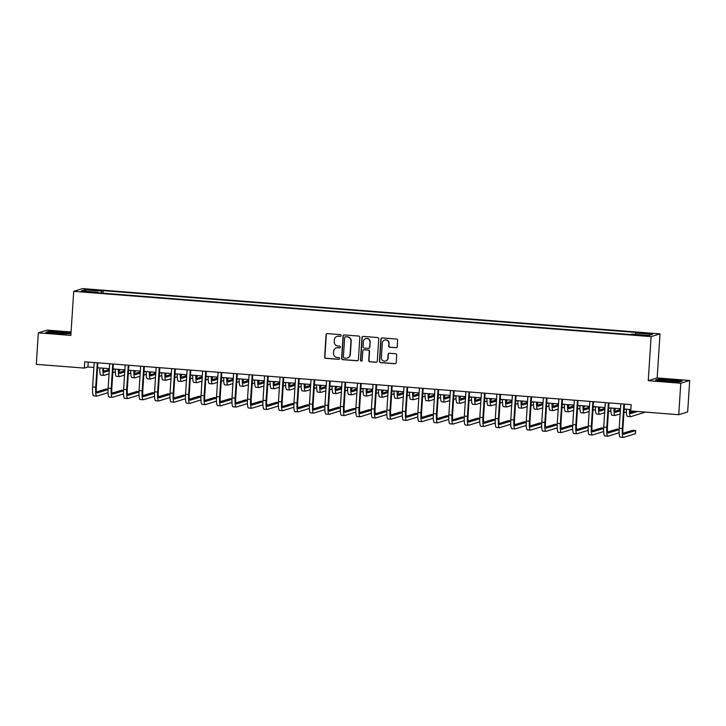 <?xml version="1.0" encoding="UTF-8"?>
<svg xmlns="http://www.w3.org/2000/svg" width="726" height="726" viewBox="0 0 726 726"><rect width="100%" height="100%" fill="white"/><g stroke="black" fill="none" stroke-linecap="round" stroke-linejoin="round"><path stroke-width="1.09" d="M341.093 335.557A0.871 0.853 -107.1 0 0 340.294 334.622L327.372 333.606A1.243 1.216 -107.1 0 0 326.074 334.75L324.64 356.992A1.243 1.216 -107.1 0 0 325.774 358.326L338.697 359.334A0.871 0.853 -107.1 0 0 339.605 358.535A0.871 0.853 -107.1 0 0 338.806 357.609L337.136 357.473A3.975 3.893 -107.1 0 1 333.497 353.217L333.615 351.366A3.975 3.893 -107.1 0 1 337.762 347.718L339.441 347.845A0.871 0.853 -107.1 0 0 340.349 347.046A0.871 0.853 -107.1 0 0 339.55 346.111L337.88 345.984A3.975 3.893 -107.1 0 1 334.241 341.728L334.359 339.868A3.975 3.893 -107.1 0 1 338.507 336.22L340.185 336.356A0.871 0.853 -107.1 0 0 341.093 335.557M649.507 333.279L644.697 333.252L652.774 333.779L649.507 333.279M395.951 347.745A1.243 1.216 -107.1 0 0 397.249 346.601L397.648 340.358A1.243 1.216 -107.1 0 0 396.514 339.033L382.157 337.908A1.243 1.216 -107.1 0 0 380.869 339.042L379.426 361.285A1.243 1.216 -107.1 0 0 380.56 362.619L394.917 363.744A1.243 1.216 -107.1 0 0 396.214 362.61L396.695 355.068A1.243 1.216 -107.1 0 0 395.561 353.734L389.417 353.253A1.243 1.216 -107.1 0 0 388.12 354.397L387.884 358.136A3.321 3.258 -107.1 0 1 385.606 361.049A3.321 3.258 -107.1 0 1 381.377 357.619L382.321 342.981A3.321 3.258 -107.1 0 1 384.599 340.058A3.321 3.258 -107.1 0 1 388.827 343.489L388.673 345.93A1.243 1.216 -107.1 0 0 389.808 347.264L396.187 347.672A1.243 1.216 -107.1 0 0 396.514 347.654M648.254 380.678L680.779 383.228L678.746 414.709L687.667 411.96L689.7 380.488L657.175 377.937L660.025 333.869L651.104 336.619L648.254 380.678L657.175 377.937M71.084 331.982L47.254 330.112L38.333 332.853L70.858 335.403L73.707 291.344L651.104 336.619M38.333 332.853L36.3 364.334L84.316 368.091L87.928 366.984L93.881 367.447M678.746 414.709L630.731 410.943L631.139 404.645L84.724 361.802L84.316 368.091M359.824 337.399A1.243 1.216 -107.1 0 0 358.689 336.065L344.333 334.94A1.243 1.216 -107.1 0 0 343.044 336.084L341.601 358.326A1.243 1.216 -107.1 0 0 342.736 359.651L357.092 360.777A1.243 1.216 -107.1 0 0 358.39 359.642L359.824 337.399M363.245 336.419L377.602 337.545A1.243 1.216 -107.1 0 1 378.736 338.879L377.302 361.121A1.243 1.216 -107.1 0 1 376.004 362.265L369.861 361.784A1.243 1.216 -107.1 0 1 368.726 360.45L369.307 351.429A1.243 1.216 -107.1 0 0 368.173 350.095L364.098 349.778A1.243 1.216 -107.1 0 0 362.8 350.921L362.192 360.314A0.871 0.853 -107.1 0 1 361.593 361.076A0.871 0.853 -107.1 0 1 360.486 360.178L361.956 337.563A1.243 1.216 -107.1 0 1 363.245 336.419M89.053 289.919L96.44 290.155L90.55 289.456L85.886 289.438L89.053 289.919M660.025 333.869L82.628 288.594L73.707 291.344M98.074 292.814L97.992 292.242L96.54 292.687L630.567 334.568L632.028 334.114L648.754 335.43L652.465 334.287L635.74 332.971L637.192 332.526L103.165 290.645L101.704 291.099L101.232 293.059M97.992 292.242L81.267 290.926L84.978 289.783L101.704 291.099M680.779 383.228L689.7 380.488M97.565 367.737L109.372 368.663M113.056 368.953L124.863 369.879M128.547 370.169L140.345 371.095M144.029 371.385L155.836 372.311M159.52 372.592L171.327 373.518M175.011 373.808L186.809 374.734M190.493 375.024L202.3 375.95M205.984 376.24L217.791 377.166M221.475 377.456L233.273 378.382M236.957 378.663L248.764 379.589M252.448 379.88L264.255 380.805M267.939 381.096L279.737 382.021M283.421 382.312L295.228 383.237M298.912 383.528L310.719 384.453M314.403 384.744L326.201 385.669M329.894 385.951L341.692 386.876M345.376 387.167L357.183 388.092M360.867 388.383L372.665 389.308M376.358 389.599L388.156 390.524M391.84 390.815L403.647 391.741M407.331 392.031L419.129 392.957M422.822 393.238L434.62 394.164M438.304 394.454L450.111 395.38M453.795 395.67L465.602 396.596M469.286 396.886L481.084 397.812M484.768 398.102L496.575 399.028M500.259 399.309L512.066 400.235M515.75 400.525L527.548 401.451M531.232 401.741L543.039 402.667M546.723 402.957L558.53 403.883M562.214 404.173L574.012 405.099M577.696 405.389L589.503 406.315M593.187 406.596L604.994 407.522M608.678 407.812L620.476 408.738M624.16 409.028L630.821 409.555M88.245 362.074L87.928 366.984M103.001 293.195L103.165 290.645M635.395 334.377L635.74 332.971M85.949 291.298L84.978 289.783M71.012 333.107L61.901 331.945L48.597 331.419L45.91 332.245L56.528 333.597L70.966 333.769M682.122 381.096L671.514 379.743L658.21 379.217L655.524 380.043L666.141 381.395L679.436 381.921L682.122 381.096M340.612 336.274A0.871 0.853 -107.1 0 1 340.421 336.274L338.752 336.147A3.975 3.893 -107.1 0 0 337.209 336.347M336.465 347.836A3.975 3.893 -107.1 0 1 338.007 347.636L339.677 347.772A0.871 0.853 -107.1 0 0 339.868 347.763M327.045 333.624A1.243 1.216 -107.1 0 0 326.319 334.677L324.876 356.92A1.243 1.216 -107.1 0 0 326.01 358.254L338.933 359.261A0.871 0.853 -107.1 0 0 339.124 359.261M344.015 334.958A1.243 1.216 -107.1 0 0 343.28 336.002L341.846 358.254A1.243 1.216 -107.1 0 0 342.981 359.579L357.328 360.704A1.243 1.216 -107.1 0 0 357.655 360.686M345.567 336.773A0.871 0.853 -107.1 0 0 344.659 337.572L343.389 357.101A0.871 0.853 -107.1 0 0 344.188 358.027L345.948 358.172A3.975 3.893 -107.1 0 0 350.095 354.515L350.967 341.175A3.975 3.893 -107.1 0 0 347.327 336.909L345.803 336.701A0.871 0.853 -107.1 0 0 345.376 336.782M347.5 357.972A3.975 3.893 -107.1 0 0 350.34 354.442L350.095 354.515M345.803 336.701L347.563 336.837A3.975 3.893 -107.1 0 1 351.202 341.102L350.34 354.442M363.771 349.796A1.243 1.216 -107.1 0 1 364.334 349.705L368.409 350.023A1.243 1.216 -107.1 0 1 369.552 351.357L368.962 360.377A1.243 1.216 -107.1 0 0 370.097 361.711L376.24 362.192A1.243 1.216 -107.1 0 0 376.567 362.174M362.927 336.437A1.243 1.216 -107.1 0 0 362.192 337.49L360.731 360.105A0.871 0.853 -107.1 0 0 361.711 361.031M369.915 342.064A3.321 3.258 -107.1 0 0 365.686 338.643A3.321 3.258 -107.1 0 0 363.408 341.556L363.073 346.719A1.243 1.216 -107.1 0 0 364.207 348.044L368.282 348.371A1.243 1.216 -107.1 0 0 369.579 347.228L370.151 341.991A3.321 3.258 -107.1 0 0 365.804 338.606M368.844 348.271A1.243 1.216 -107.1 0 0 369.824 347.155L369.579 347.228M370.151 341.991L369.824 347.155M384.716 340.022A3.321 3.258 -107.1 0 1 389.072 343.416L388.909 345.857A1.243 1.216 -107.1 0 0 390.053 347.182L396.187 347.672M385.724 361.013A3.321 3.258 -107.1 0 0 388.12 358.063L387.884 358.136M389.1 353.272A1.243 1.216 -107.1 0 0 388.365 354.324L388.12 358.063M381.84 337.926A1.243 1.216 -107.1 0 0 381.105 338.969L379.671 361.212A1.243 1.216 -107.1 0 0 380.805 362.546L395.153 363.672A1.243 1.216 -107.1 0 0 395.479 363.653M103.5 368.2A6.325 1.18 94.5 0 0 104.281 372.22A6.325 1.18 94.5 0 0 104.362 372.211L109.236 370.714M113.02 369.543L114.563 369.071M103.727 371.213L109.317 369.489M119.763 369.48L119.699 370.578L119.028 370.786M115.289 371.93L112.811 372.692M109.036 373.854L104.163 375.36A9.483 1.761 -85.5 0 1 104.027 375.369A9.483 1.761 -85.5 0 1 102.883 368.155M101.068 375.115A9.483 1.761 -85.5 0 1 100.932 375.133A9.483 1.761 -85.5 0 1 99.789 367.91M93.817 395.851A9.483 1.761 -85.5 0 1 93.69 395.87A9.483 1.761 -85.5 0 1 92.619 386.967L94.198 362.546M108.038 392.675L96.912 396.097A9.483 1.761 -85.5 0 1 96.785 396.115A9.483 1.761 -85.5 0 1 95.714 387.212L97.302 362.782M97.883 362.837L96.322 387.022A6.325 1.18 94.5 0 0 97.03 392.957A6.325 1.18 94.5 0 0 97.121 392.947L108.038 389.59M108.056 389.2L105.942 389.036L96.485 391.949M118.991 369.416A6.325 1.18 94.5 0 0 119.763 373.436A6.325 1.18 94.5 0 0 119.854 373.427L124.727 371.921M128.502 370.759L130.054 370.287M119.218 372.42L124.808 370.705M135.254 370.696L135.181 371.794L134.51 371.993M130.771 373.146L128.302 373.908M124.527 375.07L119.654 376.567A9.483 1.761 -85.5 0 1 119.518 376.585A9.483 1.761 -85.5 0 1 118.374 369.371M116.55 376.331A9.483 1.761 -85.5 0 1 116.423 376.34A9.483 1.761 -85.5 0 1 115.28 369.126M134.473 370.632A6.325 1.18 94.5 0 0 135.254 374.652A6.325 1.18 94.5 0 0 135.345 374.634L140.218 373.137M143.993 371.975L145.536 371.503M134.709 373.636L140.29 371.921M150.745 371.912L150.672 373.001L150.001 373.209M146.262 374.362L143.793 375.124M140.009 376.286L135.136 377.783A9.483 1.761 -85.5 0 1 135.009 377.801A9.483 1.761 -85.5 0 1 133.865 370.587M132.041 377.547A9.483 1.761 -85.5 0 1 131.905 377.556A9.483 1.761 -85.5 0 1 130.762 370.342M149.964 371.848A6.325 1.18 94.5 0 0 150.745 375.859A6.325 1.18 94.5 0 0 150.826 375.85L155.7 374.353M159.484 373.191L161.027 372.71M150.191 374.852L155.781 373.128M166.227 373.119L166.163 374.217L165.492 374.425M161.753 375.578L159.275 376.34M155.5 377.502L150.627 378.999A9.483 1.761 -85.5 0 1 150.5 379.017A9.483 1.761 -85.5 0 1 149.347 371.794M147.532 378.754A9.483 1.761 -85.5 0 1 147.396 378.772A9.483 1.761 -85.5 0 1 146.253 371.558M109.308 397.068A9.483 1.761 -85.5 0 1 109.172 397.086A9.483 1.761 -85.5 0 1 108.11 388.183L109.69 363.753M123.529 393.891L112.403 397.313A9.483 1.761 -85.5 0 1 112.276 397.331A9.483 1.761 -85.5 0 1 111.205 388.428L112.784 363.998M113.374 364.044L111.813 388.238A6.325 1.18 94.5 0 0 112.521 394.173A6.325 1.18 94.5 0 0 112.603 394.164L123.529 390.806M123.538 390.416L121.424 390.252L111.976 393.165M124.79 398.284A9.483 1.761 -85.5 0 1 124.663 398.302A9.483 1.761 -85.5 0 1 123.592 389.399L125.181 364.969M139.011 395.098L127.894 398.529A9.483 1.761 -85.5 0 1 127.758 398.538A9.483 1.761 -85.5 0 1 126.696 389.644L128.275 365.214M128.865 365.26L127.295 389.454A6.325 1.18 94.5 0 0 128.012 395.389A6.325 1.18 94.5 0 0 128.094 395.38L139.011 392.013M139.029 391.632L136.915 391.468L127.458 394.381M140.281 399.5A9.483 1.761 -85.5 0 1 140.154 399.509A9.483 1.761 -85.5 0 1 139.083 390.615L140.662 366.185M154.502 396.314L143.376 399.736A9.483 1.761 -85.5 0 1 143.249 399.754A9.483 1.761 -85.5 0 1 142.187 390.851L143.766 366.43M144.347 366.476L142.786 390.67A6.325 1.18 94.5 0 0 143.494 396.605A6.325 1.18 94.5 0 0 143.585 396.596L154.502 393.229M154.52 392.848L152.406 392.684L142.949 395.588M165.455 373.064A6.325 1.18 94.5 0 0 166.227 377.075A6.325 1.18 94.5 0 0 166.318 377.066L171.191 375.569M174.966 374.407L176.518 373.926M165.682 376.068L171.272 374.344M181.718 374.335L181.645 375.433L180.974 375.641M177.235 376.794L174.766 377.547M170.991 378.718L166.118 380.215A9.483 1.761 -85.5 0 1 165.982 380.233A9.483 1.761 -85.5 0 1 164.838 373.01M163.014 379.97A9.483 1.761 -85.5 0 1 162.887 379.988A9.483 1.761 -85.5 0 1 161.744 372.774M155.772 400.716A9.483 1.761 -85.5 0 1 155.636 400.725A9.483 1.761 -85.5 0 1 154.574 391.822L156.154 367.401M169.993 397.53L158.867 400.952A9.483 1.761 -85.5 0 1 158.74 400.97A9.483 1.761 -85.5 0 1 157.669 392.067L159.248 367.646M159.838 367.692L158.277 391.886A6.325 1.18 94.5 0 0 158.985 397.821A6.325 1.18 94.5 0 0 159.076 397.803L169.993 394.445M170.002 394.064L167.887 393.891L158.44 396.804M66.955 333.325A8.222 0.59 3.7 0 0 57.354 332.326A8.222 0.59 3.7 0 0 51.047 332.572A8.222 0.59 3.7 0 0 51.437 332.717A8.222 0.59 3.7 0 0 60.022 333.67A8.222 0.59 3.7 0 0 67.327 333.624A8.222 0.59 3.7 0 0 66.955 333.325M46.809 332.363L48.914 331.709L61.801 332.218L70.994 333.388M667.239 381.304A8.222 0.59 3.7 0 0 676.941 381.422A8.222 0.59 3.7 0 0 670.37 380.342A8.222 0.59 3.7 0 0 660.66 380.37A8.222 0.59 3.7 0 0 667.239 381.304M656.422 380.161L658.527 379.516L671.414 380.025L681.46 381.304M180.937 374.271A6.325 1.18 94.5 0 0 181.718 378.291A6.325 1.18 94.5 0 0 181.809 378.282L186.682 376.785M190.457 375.614L192 375.142M181.173 377.284L186.754 375.56M197.209 375.551L197.136 376.649L196.465 376.858M192.726 378.001L190.257 378.763M186.473 379.925L181.6 381.431A9.483 1.761 -85.5 0 1 181.473 381.44A9.483 1.761 -85.5 0 1 180.329 374.226M178.505 381.186A9.483 1.761 -85.5 0 1 178.378 381.204A9.483 1.761 -85.5 0 1 177.226 373.981M196.428 375.487A6.325 1.18 94.5 0 0 197.209 379.507A6.325 1.18 94.5 0 0 197.291 379.498L202.164 377.992M205.948 376.83L207.491 376.358M196.664 378.491L202.245 376.776M212.691 376.767L212.627 377.865L211.956 378.065M208.217 379.217L205.739 379.979M201.964 381.141L197.091 382.647A9.483 1.761 -85.5 0 1 196.964 382.656A9.483 1.761 -85.5 0 1 195.811 375.442M193.996 382.402A9.483 1.761 -85.5 0 1 193.86 382.42A9.483 1.761 -85.5 0 1 192.717 375.197M211.919 376.703A6.325 1.18 94.5 0 0 212.691 380.723A6.325 1.18 94.5 0 0 212.782 380.714L217.655 379.208M221.439 378.046L222.982 377.574M212.146 379.707L217.736 377.992M228.182 377.983L228.109 379.072L227.438 379.281M223.699 380.433L221.23 381.195M217.455 382.357L212.582 383.854A9.483 1.761 -85.5 0 1 212.446 383.873A9.483 1.761 -85.5 0 1 211.302 376.658M209.478 383.618A9.483 1.761 -85.5 0 1 209.351 383.627A9.483 1.761 -85.5 0 1 208.208 376.413M227.401 377.919A6.325 1.18 94.5 0 0 228.182 381.94A6.325 1.18 94.5 0 0 228.273 381.921L233.146 380.424M236.921 379.262L238.464 378.781M227.637 380.923L233.218 379.208M243.673 379.19L243.6 380.288L242.929 380.497M239.19 381.649L236.721 382.411M232.937 383.573L228.064 385.07A9.483 1.761 -85.5 0 1 227.937 385.089A9.483 1.761 -85.5 0 1 226.793 377.874M224.969 384.825A9.483 1.761 -85.5 0 1 224.842 384.844A9.483 1.761 -85.5 0 1 223.69 377.629M242.892 379.135A6.325 1.18 94.5 0 0 243.673 383.147A6.325 1.18 94.5 0 0 243.755 383.137L248.628 381.64M252.412 380.478L253.955 379.997M243.128 382.139L248.709 380.415M259.164 380.406L259.091 381.504L258.42 381.713M254.681 382.865L252.203 383.627M248.428 384.789L243.555 386.286A9.483 1.761 -85.5 0 1 243.428 386.305A9.483 1.761 -85.5 0 1 242.275 379.081M240.46 386.041A9.483 1.761 -85.5 0 1 240.324 386.06A9.483 1.761 -85.5 0 1 239.181 378.845M171.254 401.923A9.483 1.761 -85.5 0 1 171.127 401.941A9.483 1.761 -85.5 0 1 170.066 393.038L171.645 368.617M185.475 398.746L174.358 402.168A9.483 1.761 -85.5 0 1 174.222 402.186A9.483 1.761 -85.5 0 1 173.16 393.283L174.739 368.862M175.329 368.908L173.759 393.102A6.325 1.18 94.5 0 0 174.476 399.028A6.325 1.18 94.5 0 0 174.558 399.019L185.475 395.661M185.493 395.28L183.379 395.107L173.922 398.02M186.745 403.139A9.483 1.761 -85.5 0 1 186.618 403.157A9.483 1.761 -85.5 0 1 185.547 394.254L187.126 369.833M200.966 399.962L189.84 403.384A9.483 1.761 -85.5 0 1 189.713 403.402A9.483 1.761 -85.5 0 1 188.651 394.499L190.23 370.069M190.811 370.115L189.25 394.309A6.325 1.18 94.5 0 0 189.958 400.244A6.325 1.18 94.5 0 0 190.049 400.235L200.966 396.877M200.984 396.487L198.87 396.323L189.413 399.236M202.236 404.355A9.483 1.761 -85.5 0 1 202.1 404.373A9.483 1.761 -85.5 0 1 201.038 395.47L202.618 371.04M216.457 401.169L205.331 404.6A9.483 1.761 -85.5 0 1 205.204 404.609A9.483 1.761 -85.5 0 1 204.133 395.715L205.712 371.285M206.302 371.331L204.741 395.525A6.325 1.18 94.5 0 0 205.449 401.46A6.325 1.18 94.5 0 0 205.54 401.451L216.457 398.093M216.466 397.703L214.361 397.539L204.904 400.453M217.718 405.571A9.483 1.761 -85.5 0 1 217.591 405.589A9.483 1.761 -85.5 0 1 216.529 396.686L218.109 372.256M231.948 402.385L220.822 405.816A9.483 1.761 -85.5 0 1 220.686 405.825A9.483 1.761 -85.5 0 1 219.624 396.922L221.203 372.502M221.793 372.547L220.223 396.741A6.325 1.18 94.5 0 0 220.94 402.676A6.325 1.18 94.5 0 0 221.022 402.667L231.939 399.3M231.957 398.919L229.843 398.755L220.386 401.66M233.209 406.787A9.483 1.761 -85.5 0 1 233.082 406.796A9.483 1.761 -85.5 0 1 232.011 397.902L233.59 373.473M247.43 403.602L236.304 407.023A9.483 1.761 -85.5 0 1 236.177 407.041A9.483 1.761 -85.5 0 1 235.115 398.138L236.694 373.718M237.275 373.763L235.714 397.957A6.325 1.18 94.5 0 0 236.422 403.892A6.325 1.18 94.5 0 0 236.513 403.883L247.43 400.516M247.448 400.135L245.334 399.972L235.877 402.876M258.383 380.351A6.325 1.18 94.5 0 0 259.164 384.363A6.325 1.18 94.5 0 0 259.246 384.353L264.119 382.856M267.903 381.695L269.446 381.214M258.61 383.355L264.2 381.631M274.646 381.622L274.573 382.72L273.902 382.929M270.163 384.081L267.694 384.834M263.919 386.005L259.046 387.502A9.483 1.761 -85.5 0 1 258.91 387.521A9.483 1.761 -85.5 0 1 257.766 380.297M255.942 387.257A9.483 1.761 -85.5 0 1 255.815 387.276A9.483 1.761 -85.5 0 1 254.672 380.052M248.7 407.994A9.483 1.761 -85.5 0 1 248.564 408.012A9.483 1.761 -85.5 0 1 247.502 399.109L249.082 374.689M262.921 404.818L251.795 408.239A9.483 1.761 -85.5 0 1 251.668 408.257A9.483 1.761 -85.5 0 1 250.597 399.354L252.176 374.934M252.766 374.979L251.205 399.173A6.325 1.18 94.5 0 0 251.913 405.108A6.325 1.18 94.5 0 0 252.004 405.09L262.921 401.732M262.93 401.351L260.825 401.179L251.368 404.092M273.874 381.558A6.325 1.18 94.5 0 0 274.646 385.579A6.325 1.18 94.5 0 0 274.737 385.57L279.61 384.072M283.385 382.901L284.937 382.43M274.101 384.571L279.691 382.847M290.137 382.838L290.064 383.936L289.393 384.145M285.654 385.288L283.185 386.05M279.401 387.212L274.528 388.719A9.483 1.761 -85.5 0 1 274.401 388.728A9.483 1.761 -85.5 0 1 273.257 381.513M271.433 388.474A9.483 1.761 -85.5 0 1 271.306 388.492A9.483 1.761 -85.5 0 1 270.154 381.268M264.191 409.21A9.483 1.761 -85.5 0 1 264.055 409.228A9.483 1.761 -85.5 0 1 262.993 400.325L264.573 375.905M278.412 406.034L267.286 409.455A9.483 1.761 -85.5 0 1 267.15 409.473A9.483 1.761 -85.5 0 1 266.088 400.57L267.667 376.141M268.257 376.195L266.687 400.38A6.325 1.18 94.5 0 0 267.404 406.315A6.325 1.18 94.5 0 0 267.486 406.306L278.403 402.948M278.421 402.558L276.307 402.395L266.85 405.308M289.356 382.774A6.325 1.18 94.5 0 0 290.137 386.795A6.325 1.18 94.5 0 0 290.219 386.786L295.092 385.279M298.876 384.118L300.419 383.646M289.592 385.778L295.173 384.063M305.628 384.054L305.555 385.152L304.884 385.352M301.145 386.504L298.667 387.267M294.892 388.428L290.019 389.935A9.483 1.761 -85.5 0 1 289.892 389.944A9.483 1.761 -85.5 0 1 288.739 382.729M286.924 389.69A9.483 1.761 -85.5 0 1 286.788 389.699A9.483 1.761 -85.5 0 1 285.645 382.484M279.673 410.426A9.483 1.761 -85.5 0 1 279.546 410.444A9.483 1.761 -85.5 0 1 278.475 401.542L280.055 377.121M293.894 407.25L282.777 410.671A9.483 1.761 -85.5 0 1 282.641 410.689A9.483 1.761 -85.5 0 1 281.579 401.787L283.158 377.357M283.739 377.402L282.178 401.596A6.325 1.18 94.5 0 0 282.886 407.531A6.325 1.18 94.5 0 0 282.977 407.522L293.894 404.164M293.912 403.774L291.798 403.611L282.341 406.524M304.847 383.99A6.325 1.18 94.5 0 0 305.628 388.011A6.325 1.18 94.5 0 0 305.71 388.002L310.583 386.495M314.367 385.334L315.91 384.862M305.074 386.994L310.664 385.279M321.11 385.27L321.037 386.359L320.366 386.568M316.627 387.72L314.158 388.483M310.383 389.644L305.51 391.142A9.483 1.761 -85.5 0 1 305.374 391.16A9.483 1.761 -85.5 0 1 304.23 383.945M302.406 390.906A9.483 1.761 -85.5 0 1 302.279 390.915A9.483 1.761 -85.5 0 1 301.136 383.7M295.164 411.642A9.483 1.761 -85.5 0 1 295.028 411.66A9.483 1.761 -85.5 0 1 293.966 402.758L295.546 378.328M309.385 408.457L298.259 411.887A9.483 1.761 -85.5 0 1 298.132 411.896A9.483 1.761 -85.5 0 1 297.061 403.003L298.64 378.573M299.23 378.618L297.669 402.812A6.325 1.18 94.5 0 0 298.377 408.747A6.325 1.18 94.5 0 0 298.468 408.738L309.385 405.371M309.403 404.99L307.289 404.827L297.832 407.74M320.338 385.207A6.325 1.18 94.5 0 0 321.11 389.227A6.325 1.18 94.5 0 0 321.201 389.209L326.074 387.711M329.849 386.55L331.401 386.069M320.565 388.21L326.155 386.495M336.601 386.477L336.528 387.575L335.857 387.784M332.118 388.936L329.649 389.699M325.865 390.86L320.992 392.358A9.483 1.761 -85.5 0 1 320.865 392.376A9.483 1.761 -85.5 0 1 319.721 385.161M317.897 392.113A9.483 1.761 -85.5 0 1 317.77 392.131A9.483 1.761 -85.5 0 1 316.618 384.916M310.655 412.858A9.483 1.761 -85.5 0 1 310.519 412.867A9.483 1.761 -85.5 0 1 309.457 403.974L311.037 379.544M324.876 409.673L313.75 413.103A9.483 1.761 -85.5 0 1 313.614 413.112A9.483 1.761 -85.5 0 1 312.552 404.21L314.131 379.789M314.721 379.834L313.151 404.028A6.325 1.18 94.5 0 0 313.868 409.963A6.325 1.18 94.5 0 0 313.95 409.954L324.876 406.587M324.885 406.206L322.771 406.043L313.314 408.947M335.82 386.423A6.325 1.18 94.5 0 0 336.601 390.434A6.325 1.18 94.5 0 0 336.692 390.425L341.565 388.927M345.34 387.766L346.883 387.285M336.056 389.426L341.637 387.702M352.092 387.693L352.019 388.791L351.348 389M347.609 390.152L345.14 390.915M341.356 392.076L336.483 393.574A9.483 1.761 -85.5 0 1 336.356 393.592A9.483 1.761 -85.5 0 1 335.203 386.368M333.388 393.329A9.483 1.761 -85.5 0 1 333.252 393.347A9.483 1.761 -85.5 0 1 332.109 386.132M326.137 414.074A9.483 1.761 -85.5 0 1 326.01 414.083A9.483 1.761 -85.5 0 1 324.939 405.181L326.519 380.76M340.358 410.889L329.241 414.31A9.483 1.761 -85.5 0 1 329.105 414.328A9.483 1.761 -85.5 0 1 328.043 405.426L329.622 381.005M330.203 381.05L328.642 405.244A6.325 1.18 94.5 0 0 329.35 411.179A6.325 1.18 94.5 0 0 329.441 411.17L340.358 407.803M340.376 407.422L338.262 407.25L328.805 410.163M351.311 387.63A6.325 1.18 94.5 0 0 352.092 391.65A6.325 1.18 94.5 0 0 352.174 391.641L357.047 390.143M360.831 388.982L362.374 388.501M351.538 390.642L357.128 388.918M367.574 388.909L367.501 390.007L366.83 390.216M363.091 391.368L360.622 392.122M356.847 393.292L351.974 394.79A9.483 1.761 -85.5 0 1 351.838 394.808A9.483 1.761 -85.5 0 1 350.694 387.584M348.87 394.545A9.483 1.761 -85.5 0 1 348.743 394.563A9.483 1.761 -85.5 0 1 347.6 387.339M366.802 388.846A6.325 1.18 94.5 0 0 367.574 392.866A6.325 1.18 94.5 0 0 367.665 392.857L372.538 391.359M376.313 390.189L377.865 389.717M367.029 391.858L372.62 390.134M383.065 390.125L382.992 391.223L382.321 391.432M378.582 392.575L376.113 393.338M372.329 394.499L367.456 396.006A9.483 1.761 -85.5 0 1 367.329 396.015A9.483 1.761 -85.5 0 1 366.185 388.8M364.361 395.761A9.483 1.761 -85.5 0 1 364.234 395.779A9.483 1.761 -85.5 0 1 363.082 388.555M382.284 390.062A6.325 1.18 94.5 0 0 383.065 394.082A6.325 1.18 94.5 0 0 383.156 394.073L388.029 392.566M391.804 391.405L393.347 390.933M382.52 393.065L388.101 391.35M398.556 391.341L398.483 392.439L397.812 392.639M394.073 393.791L391.604 394.554M387.82 395.715L382.947 397.213A9.483 1.761 -85.5 0 1 382.82 397.231A9.483 1.761 -85.5 0 1 381.667 390.016M379.852 396.977A9.483 1.761 -85.5 0 1 379.716 396.986A9.483 1.761 -85.5 0 1 378.573 389.771M397.775 391.278A6.325 1.18 94.5 0 0 398.556 395.298A6.325 1.18 94.5 0 0 398.638 395.28L403.511 393.782M407.295 392.621L408.838 392.149M398.002 394.282L403.592 392.566M414.038 392.557L413.965 393.646L413.294 393.855M409.564 395.008L407.086 395.77M403.311 396.931L398.438 398.429A9.483 1.761 -85.5 0 1 398.302 398.447A9.483 1.761 -85.5 0 1 397.158 391.232M395.334 398.193A9.483 1.761 -85.5 0 1 395.207 398.202A9.483 1.761 -85.5 0 1 394.064 390.987M413.266 392.494A6.325 1.18 94.5 0 0 414.038 396.505A6.325 1.18 94.5 0 0 414.129 396.496L419.002 394.998M422.777 393.837L424.329 393.356M413.493 395.498L419.084 393.773M429.529 393.764L429.456 394.862L428.785 395.071M425.046 396.224L422.577 396.986M418.793 398.147L413.92 399.645A9.483 1.761 -85.5 0 1 413.793 399.663A9.483 1.761 -85.5 0 1 412.649 392.439M410.825 399.4A9.483 1.761 -85.5 0 1 410.698 399.418A9.483 1.761 -85.5 0 1 409.546 392.203M428.748 393.71A6.325 1.18 94.5 0 0 429.529 397.721A6.325 1.18 94.5 0 0 429.62 397.712L434.493 396.214M438.268 395.053L439.811 394.572M428.984 396.714L434.565 394.989M445.02 394.98L444.947 396.078L444.276 396.287M440.537 397.44L438.068 398.193M434.284 399.364L429.411 400.861A9.483 1.761 -85.5 0 1 429.284 400.879A9.483 1.761 -85.5 0 1 428.131 393.655M426.316 400.616A9.483 1.761 -85.5 0 1 426.18 400.634A9.483 1.761 -85.5 0 1 425.037 393.419M444.239 394.917A6.325 1.18 94.5 0 0 445.02 398.937A6.325 1.18 94.5 0 0 445.102 398.928L449.975 397.431M453.759 396.26L455.302 395.788M444.466 397.93L450.056 396.205M460.502 396.196L460.438 397.294L459.758 397.503M456.028 398.647L453.55 399.409M449.775 400.57L444.902 402.077A9.483 1.761 -85.5 0 1 444.766 402.086A9.483 1.761 -85.5 0 1 443.622 394.871M441.807 401.832A9.483 1.761 -85.5 0 1 441.671 401.85A9.483 1.761 -85.5 0 1 440.528 394.626M459.73 396.133A6.325 1.18 94.5 0 0 460.502 400.153A6.325 1.18 94.5 0 0 460.593 400.144L465.466 398.638M469.241 397.476L470.793 397.004M459.957 399.137L465.548 397.421M475.993 397.412L475.92 398.51L475.249 398.71M471.51 399.863L469.041 400.625M465.266 401.787L460.393 403.293A9.483 1.761 -85.5 0 1 460.257 403.302A9.483 1.761 -85.5 0 1 459.113 396.087M457.289 403.048A9.483 1.761 -85.5 0 1 457.162 403.066A9.483 1.761 -85.5 0 1 456.01 395.842M475.212 397.349A6.325 1.18 94.5 0 0 475.993 401.369A6.325 1.18 94.5 0 0 476.084 401.36L480.957 399.854M484.732 398.692L486.275 398.22M475.448 400.353L481.029 398.638M491.484 398.628L491.411 399.717L490.74 399.926M487.001 401.079L484.532 401.841M480.748 403.003L475.875 404.5A9.483 1.761 -85.5 0 1 475.748 404.518A9.483 1.761 -85.5 0 1 474.595 397.303M472.78 404.264A9.483 1.761 -85.5 0 1 472.644 404.273A9.483 1.761 -85.5 0 1 471.501 397.058M490.703 398.565A6.325 1.18 94.5 0 0 491.484 402.585A6.325 1.18 94.5 0 0 491.566 402.567L496.439 401.07M500.223 399.908L501.766 399.436M490.93 401.569L496.52 399.854M506.966 399.835L506.902 400.933L506.222 401.142M502.492 402.295L500.014 403.057M496.239 404.219L491.366 405.716A9.483 1.761 -85.5 0 1 491.23 405.734A9.483 1.761 -85.5 0 1 490.086 398.52M488.271 405.48A9.483 1.761 -85.5 0 1 488.135 405.489A9.483 1.761 -85.5 0 1 486.992 398.275M506.194 399.781A6.325 1.18 94.5 0 0 506.966 403.792A6.325 1.18 94.5 0 0 507.057 403.783L511.93 402.286M515.705 401.124L517.257 400.643M506.421 402.785L512.012 401.061M522.457 401.051L522.384 402.15L521.713 402.358M517.974 403.511L515.505 404.273M511.73 405.435L506.857 406.932A9.483 1.761 -85.5 0 1 506.721 406.95A9.483 1.761 -85.5 0 1 505.577 399.727M503.753 406.687A9.483 1.761 -85.5 0 1 503.626 406.705A9.483 1.761 -85.5 0 1 502.474 399.491M521.676 400.997A6.325 1.18 94.5 0 0 522.457 405.008A6.325 1.18 94.5 0 0 522.548 404.999L527.421 403.502M531.196 402.34L532.739 401.859M521.912 404.001L527.493 402.277M537.948 402.268L537.875 403.366L537.204 403.574M533.465 404.727L530.996 405.48M527.212 406.651L522.339 408.148A9.483 1.761 -85.5 0 1 522.212 408.166A9.483 1.761 -85.5 0 1 521.068 400.943M519.244 407.903A9.483 1.761 -85.5 0 1 519.108 407.921A9.483 1.761 -85.5 0 1 517.965 400.698M537.167 402.204A6.325 1.18 94.5 0 0 537.948 406.224A6.325 1.18 94.5 0 0 538.03 406.215L542.903 404.718M546.687 403.547L548.23 403.075M537.394 405.217L542.984 403.493M553.43 403.484L553.366 404.582L552.695 404.79M548.956 405.934L546.478 406.696M542.703 407.858L537.83 409.364A9.483 1.761 -85.5 0 1 537.694 409.373A9.483 1.761 -85.5 0 1 536.55 402.159M534.735 409.119A9.483 1.761 -85.5 0 1 534.599 409.137A9.483 1.761 -85.5 0 1 533.456 401.914M552.658 403.42A6.325 1.18 94.5 0 0 553.43 407.44A6.325 1.18 94.5 0 0 553.521 407.431L558.394 405.925M562.169 404.763L563.721 404.291M552.885 406.424L558.476 404.709M568.921 404.7L568.848 405.798L568.177 405.997M564.438 407.15L561.969 407.912M558.194 409.074L553.321 410.58A9.483 1.761 -85.5 0 1 553.185 410.589A9.483 1.761 -85.5 0 1 552.041 403.375M550.217 410.335A9.483 1.761 -85.5 0 1 550.09 410.344A9.483 1.761 -85.5 0 1 548.947 403.13M568.14 404.636A6.325 1.18 94.5 0 0 568.921 408.656A6.325 1.18 94.5 0 0 569.012 408.647L573.885 407.141M577.66 405.979L579.203 405.507M568.376 407.64L573.957 405.925M584.412 405.916L584.339 407.005L583.668 407.213M579.929 408.366L577.46 409.128M573.676 410.29L568.803 411.787A9.483 1.761 -85.5 0 1 568.676 411.805A9.483 1.761 -85.5 0 1 567.532 404.591M565.708 411.551A9.483 1.761 -85.5 0 1 565.581 411.56A9.483 1.761 -85.5 0 1 564.429 404.346M583.631 405.852A6.325 1.18 94.5 0 0 584.412 409.872A6.325 1.18 94.5 0 0 584.494 409.854L589.367 408.357M593.151 407.195L594.694 406.714M583.867 408.856L589.448 407.141M599.894 407.123L599.83 408.221L599.159 408.429M595.42 409.582L592.942 410.344M589.167 411.506L584.294 413.003A9.483 1.761 -85.5 0 1 584.167 413.021A9.483 1.761 -85.5 0 1 583.014 405.807M581.199 412.758A9.483 1.761 -85.5 0 1 581.063 412.776A9.483 1.761 -85.5 0 1 579.92 405.562M599.122 407.068A6.325 1.18 94.5 0 0 599.894 411.079A6.325 1.18 94.5 0 0 599.985 411.07L604.858 409.573M608.633 408.411L610.185 407.93M599.349 410.072L604.939 408.348M615.385 408.339L615.312 409.437L614.641 409.645M610.902 410.798L608.433 411.56M604.658 412.722L599.785 414.219A9.483 1.761 -85.5 0 1 599.649 414.237A9.483 1.761 -85.5 0 1 598.505 407.014M596.681 413.974A9.483 1.761 -85.5 0 1 596.554 413.992A9.483 1.761 -85.5 0 1 595.411 406.778M614.604 408.284A6.325 1.18 94.5 0 0 615.385 412.295A6.325 1.18 94.5 0 0 615.476 412.286L620.349 410.789M624.124 409.627L625.667 409.146M614.84 411.288L620.421 409.564M630.749 410.671L630.132 410.862M626.393 412.014L623.924 412.767M620.14 413.938L615.267 415.435A9.483 1.761 -85.5 0 1 615.14 415.454A9.483 1.761 -85.5 0 1 613.996 408.23M612.172 415.19A9.483 1.761 -85.5 0 1 612.045 415.208A9.483 1.761 -85.5 0 1 610.893 407.985M341.628 415.281A9.483 1.761 -85.5 0 1 341.492 415.299A9.483 1.761 -85.5 0 1 340.43 406.397L342.01 381.976M355.849 412.105L344.723 415.526A9.483 1.761 -85.5 0 1 344.596 415.544A9.483 1.761 -85.5 0 1 343.525 406.642L345.104 382.221M345.694 382.266L344.133 406.46A6.325 1.18 94.5 0 0 344.841 412.395A6.325 1.18 94.5 0 0 344.932 412.377L355.849 409.019M355.867 408.638L353.753 408.466L344.296 411.379M357.119 416.497A9.483 1.761 -85.5 0 1 356.983 416.515A9.483 1.761 -85.5 0 1 355.921 407.613L357.501 383.192M371.34 413.321L360.214 416.742A9.483 1.761 -85.5 0 1 360.078 416.76A9.483 1.761 -85.5 0 1 359.016 407.858L360.595 383.428M361.185 383.482L359.615 407.667A6.325 1.18 94.5 0 0 360.332 413.602A6.325 1.18 94.5 0 0 360.414 413.593L371.34 410.235M371.349 409.845L369.235 409.682L359.778 412.595M372.601 417.713A9.483 1.761 -85.5 0 1 372.474 417.731A9.483 1.761 -85.5 0 1 371.403 408.829L372.983 384.399M386.822 414.537L375.705 417.958A9.483 1.761 -85.5 0 1 375.569 417.976A9.483 1.761 -85.5 0 1 374.507 409.074L376.086 384.644M376.667 384.689L375.106 408.883A6.325 1.18 94.5 0 0 375.814 414.818A6.325 1.18 94.5 0 0 375.905 414.809L386.822 411.451M386.84 411.061L384.726 410.898L375.269 413.811M388.092 418.929A9.483 1.761 -85.5 0 1 387.965 418.947A9.483 1.761 -85.5 0 1 386.894 410.045L388.474 385.615M402.313 415.744L391.187 419.174A9.483 1.761 -85.5 0 1 391.06 419.183A9.483 1.761 -85.5 0 1 389.989 410.29L391.568 385.86M392.158 385.905L390.597 410.099A6.325 1.18 94.5 0 0 391.305 416.034A6.325 1.18 94.5 0 0 391.396 416.025L402.313 412.658M402.331 412.277L400.217 412.114L390.76 415.027M403.583 420.145A9.483 1.761 -85.5 0 1 403.447 420.154A9.483 1.761 -85.5 0 1 402.385 411.261L403.965 386.831M417.804 416.96L406.678 420.381A9.483 1.761 -85.5 0 1 406.551 420.399A9.483 1.761 -85.5 0 1 405.48 411.497L407.059 387.076M407.649 387.121L406.079 411.315A6.325 1.18 94.5 0 0 406.796 417.25A6.325 1.18 94.5 0 0 406.878 417.241L417.804 413.874M417.813 413.493L415.699 413.33L406.251 416.234M419.065 421.361A9.483 1.761 -85.5 0 1 418.938 421.37A9.483 1.761 -85.5 0 1 417.867 412.468L419.446 388.047M433.286 418.176L422.169 421.597A9.483 1.761 -85.5 0 1 422.033 421.615A9.483 1.761 -85.5 0 1 420.971 412.713L422.55 388.292M423.14 388.337L421.57 412.531A6.325 1.18 94.5 0 0 422.278 418.466A6.325 1.18 94.5 0 0 422.369 418.448L433.286 415.09M433.304 414.709L431.19 414.537L421.733 417.45M434.556 422.568A9.483 1.761 -85.5 0 1 434.429 422.586A9.483 1.761 -85.5 0 1 433.358 413.684L434.938 389.263M448.777 419.392L437.651 422.813A9.483 1.761 -85.5 0 1 437.524 422.831A9.483 1.761 -85.5 0 1 436.453 413.929L438.032 389.508M438.622 389.553L437.061 413.747A6.325 1.18 94.5 0 0 437.769 419.673A6.325 1.18 94.5 0 0 437.86 419.664L448.777 416.307M448.795 415.925L446.681 415.753L437.224 418.666M450.047 423.784A9.483 1.761 -85.5 0 1 449.911 423.803A9.483 1.761 -85.5 0 1 448.85 414.9L450.429 390.479M464.268 420.608L453.142 424.029A9.483 1.761 -85.5 0 1 453.015 424.048A9.483 1.761 -85.5 0 1 451.944 415.145L453.523 390.715M454.113 390.76L452.543 414.954A6.325 1.18 94.5 0 0 453.26 420.889A6.325 1.18 94.5 0 0 453.342 420.88L464.268 417.523M464.277 417.132L462.163 416.969L452.715 419.882M465.529 425A9.483 1.761 -85.5 0 1 465.402 425.019A9.483 1.761 -85.5 0 1 464.331 416.116L465.91 391.686M479.75 421.815L468.633 425.245A9.483 1.761 -85.5 0 1 468.497 425.255A9.483 1.761 -85.5 0 1 467.435 416.361L469.014 391.931M469.604 391.976L468.034 416.17A6.325 1.18 94.5 0 0 468.742 422.105A6.325 1.18 94.5 0 0 468.833 422.096L479.75 418.739M479.768 418.348L477.654 418.185L468.197 421.098M481.02 426.216A9.483 1.761 -85.5 0 1 480.893 426.235A9.483 1.761 -85.5 0 1 479.822 417.332L481.402 392.902M495.241 423.031L484.115 426.461A9.483 1.761 -85.5 0 1 483.988 426.471A9.483 1.761 -85.5 0 1 482.917 417.568L484.505 393.147M485.086 393.193L483.525 417.386A6.325 1.18 94.5 0 0 484.233 423.322A6.325 1.18 94.5 0 0 484.324 423.312L495.241 419.946M495.259 419.564L493.145 419.401L483.688 422.305M496.511 427.433A9.483 1.761 -85.5 0 1 496.375 427.442A9.483 1.761 -85.5 0 1 495.313 418.548L496.893 394.118M510.732 424.247L499.606 427.668A9.483 1.761 -85.5 0 1 499.479 427.687A9.483 1.761 -85.5 0 1 498.408 418.784L499.987 394.363M500.577 394.409L499.016 418.603A6.325 1.18 94.5 0 0 499.724 424.538A6.325 1.18 94.5 0 0 499.806 424.529L510.732 421.162M510.741 420.781L508.627 420.617L499.179 423.521M511.993 428.649A9.483 1.761 -85.5 0 1 511.866 428.658A9.483 1.761 -85.5 0 1 510.795 419.755L512.384 395.334M526.214 425.463L515.097 428.885A9.483 1.761 -85.5 0 1 514.961 428.903A9.483 1.761 -85.5 0 1 513.899 420L515.478 395.579M516.068 395.625L514.498 419.819A6.325 1.18 94.5 0 0 515.215 425.754A6.325 1.18 94.5 0 0 515.297 425.735L526.214 422.378M526.232 421.997L524.118 421.824L514.661 424.737M527.484 429.856A9.483 1.761 -85.5 0 1 527.357 429.874A9.483 1.761 -85.5 0 1 526.286 420.971L527.866 396.55M541.705 426.679L530.579 430.101A9.483 1.761 -85.5 0 1 530.452 430.119A9.483 1.761 -85.5 0 1 529.381 421.216L530.969 396.795M531.55 396.841L529.989 421.026A6.325 1.18 94.5 0 0 530.697 426.961A6.325 1.18 94.5 0 0 530.788 426.952L541.705 423.594M541.723 423.204L539.609 423.04L530.152 425.953M542.975 431.072A9.483 1.761 -85.5 0 1 542.839 431.09A9.483 1.761 -85.5 0 1 541.778 422.187L543.357 397.766M557.196 427.895L546.07 431.317A9.483 1.761 -85.5 0 1 545.943 431.335A9.483 1.761 -85.5 0 1 544.872 422.432L546.451 398.002M547.041 398.048L545.48 422.242A6.325 1.18 94.5 0 0 546.188 428.177A6.325 1.18 94.5 0 0 546.279 428.168L557.196 424.81M557.205 424.42L555.091 424.256L545.643 427.169M558.457 432.288A9.483 1.761 -85.5 0 1 558.33 432.306A9.483 1.761 -85.5 0 1 557.269 423.403L558.848 398.973M572.678 429.102L561.561 432.533A9.483 1.761 -85.5 0 1 561.425 432.542A9.483 1.761 -85.5 0 1 560.363 423.648L561.942 399.218M562.532 399.264L560.962 423.458A6.325 1.18 94.5 0 0 561.679 429.393A6.325 1.18 94.5 0 0 561.761 429.384L572.678 426.026M572.696 425.636L570.582 425.472L561.125 428.385M573.948 433.504A9.483 1.761 -85.5 0 1 573.821 433.513A9.483 1.761 -85.5 0 1 572.75 424.619L574.33 400.189M588.169 430.318L577.043 433.749A9.483 1.761 -85.5 0 1 576.916 433.758A9.483 1.761 -85.5 0 1 575.854 424.855L577.433 400.434M578.014 400.48L576.453 424.674A6.325 1.18 94.5 0 0 577.161 430.609A6.325 1.18 94.5 0 0 577.252 430.6L588.169 427.233M588.187 426.852L586.073 426.688L576.616 429.592M589.439 434.72A9.483 1.761 -85.5 0 1 589.303 434.729A9.483 1.761 -85.5 0 1 588.241 425.826L589.821 401.405M603.66 431.534L592.534 434.956A9.483 1.761 -85.5 0 1 592.407 434.974A9.483 1.761 -85.5 0 1 591.336 426.071L592.915 401.65M593.505 401.696L591.944 425.89A6.325 1.18 94.5 0 0 592.652 431.825A6.325 1.18 94.5 0 0 592.743 431.816L603.66 428.449M603.669 428.068L601.564 427.895L592.107 430.808M604.921 435.927A9.483 1.761 -85.5 0 1 604.794 435.945A9.483 1.761 -85.5 0 1 603.733 427.042L605.312 402.621M619.151 432.75L608.025 436.172A9.483 1.761 -85.5 0 1 607.889 436.19A9.483 1.761 -85.5 0 1 606.827 427.287L608.406 402.866M608.996 402.912L607.426 427.106A6.325 1.18 94.5 0 0 608.143 433.041A6.325 1.18 94.5 0 0 608.225 433.023L619.142 429.665M619.16 429.284L617.046 429.111L607.589 432.024M630.095 409.491A6.325 1.18 94.5 0 0 630.876 413.511A6.325 1.18 94.5 0 0 630.958 413.502L637.546 411.479M630.331 412.504L634.442 411.234M645.532 412.105L630.758 416.651A9.483 1.761 -85.5 0 1 630.631 416.66A9.483 1.761 -85.5 0 1 629.478 409.446M627.663 416.406A9.483 1.761 -85.5 0 1 627.527 416.425A9.483 1.761 -85.5 0 1 626.384 409.201M620.412 437.143A9.483 1.761 -85.5 0 1 620.285 437.161A9.483 1.761 -85.5 0 1 619.214 428.258L620.794 403.837M624.478 404.128L622.917 428.313A6.325 1.18 94.5 0 0 623.625 434.248A6.325 1.18 94.5 0 0 623.716 434.239L635.631 430.572L635.432 433.721L623.507 437.388A9.483 1.761 -85.5 0 1 623.38 437.406A9.483 1.761 -85.5 0 1 622.318 428.503L623.897 404.073M635.631 430.572L632.537 430.327L623.08 433.24M90.514 290.037L90.55 289.456M93.237 290.228L93.273 289.674M92.619 386.967L95.714 387.212M108.11 388.183L111.205 388.428M123.592 389.399L126.696 389.644M139.083 390.615L142.187 390.851M154.574 391.822L157.669 392.067M170.066 393.038L173.16 393.283M185.547 394.254L188.651 394.499M201.038 395.47L204.133 395.715M216.529 396.686L219.624 396.922M232.011 397.902L235.115 398.138M247.502 399.109L250.597 399.354M262.993 400.325L266.088 400.57M278.475 401.542L281.579 401.787M293.966 402.758L297.061 403.003M309.457 403.974L312.552 404.21M324.939 405.181L328.043 405.426M340.43 406.397L343.525 406.642M355.921 407.613L359.016 407.858M371.403 408.829L374.507 409.074M386.894 410.045L389.989 410.29M402.385 411.261L405.48 411.497M417.867 412.468L420.971 412.713M433.358 413.684L436.453 413.929M448.85 414.9L451.944 415.145M464.331 416.116L467.435 416.361M479.822 417.332L482.917 417.568M495.313 418.548L498.408 418.784M510.795 419.755L513.899 420M526.286 420.971L529.381 421.216M541.778 422.187L544.872 422.432M557.269 423.403L560.363 423.648M572.75 424.619L575.854 424.855M588.241 425.826L591.336 426.071M603.733 427.042L606.827 427.287M619.214 428.258L622.318 428.503M100.932 375.133L104.027 375.369M93.69 395.87L96.785 396.115M116.423 376.34L119.518 376.585M131.905 377.556L135.009 377.801M147.396 378.772L150.5 379.017M109.172 397.086L112.276 397.331M124.663 398.302L127.758 398.538M140.154 399.509L143.249 399.754M162.887 379.988L165.982 380.233M155.636 400.725L158.74 400.97M178.378 381.204L181.473 381.44M193.86 382.42L196.964 382.656M209.351 383.627L212.446 383.873M224.842 384.844L227.937 385.089M240.324 386.06L243.428 386.305M171.127 401.941L174.222 402.186M186.618 403.157L189.713 403.402M202.1 404.373L205.204 404.609M217.591 405.589L220.686 405.825M233.082 406.796L236.177 407.041M255.815 387.276L258.91 387.521M248.564 408.012L251.668 408.257M271.306 388.492L274.401 388.728M264.055 409.228L267.15 409.473M286.788 389.699L289.892 389.944M279.546 410.444L282.641 410.689M302.279 390.915L305.374 391.16M295.028 411.66L298.132 411.896M317.77 392.131L320.865 392.376M310.519 412.867L313.614 413.112M333.252 393.347L336.356 393.592M326.01 414.083L329.105 414.328M348.743 394.563L351.838 394.808M364.234 395.779L367.329 396.015M379.716 396.986L382.82 397.231M395.207 398.202L398.302 398.447M410.698 399.418L413.793 399.663M426.18 400.634L429.284 400.879M441.671 401.85L444.766 402.086M457.162 403.066L460.257 403.302M472.644 404.273L475.748 404.518M488.135 405.489L491.23 405.734M503.626 406.705L506.721 406.95M519.108 407.921L522.212 408.166M534.599 409.137L537.694 409.373M550.09 410.344L553.185 410.589M565.581 411.56L568.676 411.805M581.063 412.776L584.167 413.021M596.554 413.992L599.649 414.237M612.045 415.208L615.14 415.454M341.492 415.299L344.596 415.544M356.983 416.515L360.078 416.76M372.474 417.731L375.569 417.976M387.965 418.947L391.06 419.183M403.447 420.154L406.551 420.399M418.938 421.37L422.033 421.615M434.429 422.586L437.524 422.831M449.911 423.803L453.015 424.048M465.402 425.019L468.497 425.255M480.893 426.235L483.988 426.471M496.375 427.442L499.479 427.687M511.866 428.658L514.961 428.903M527.357 429.874L530.452 430.119M542.839 431.09L545.943 431.335M558.33 432.306L561.425 432.542M573.821 433.513L576.916 433.758M589.303 434.729L592.407 434.974M604.794 435.945L607.889 436.19M627.527 416.425L630.631 416.66M620.285 437.161L623.38 437.406"/></g></svg>
